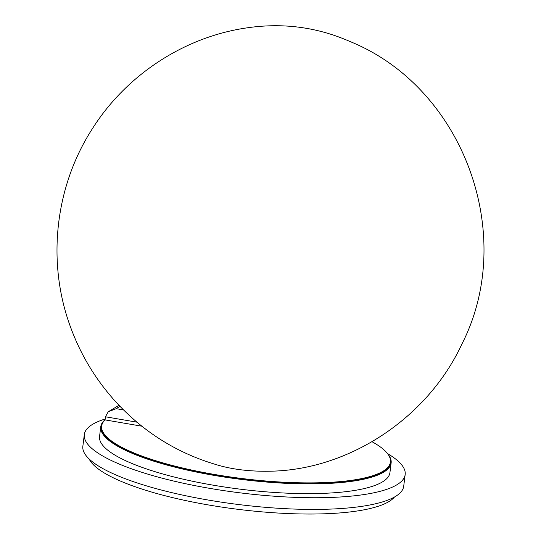 <?xml version="1.0" encoding="UTF-8"?>
<svg xmlns="http://www.w3.org/2000/svg" width="541" height="541" viewBox="0 0 541 541"><rect width="100%" height="100%" fill="white"/><g stroke="black" fill="none" stroke-linecap="round" stroke-linejoin="round"><path stroke-width="0.81" d="M371.998 441.713A145.502 34.705 -172.9 0 1 390.433 462.034A145.502 34.705 -172.9 0 1 241.759 478.487A145.502 34.705 -172.9 0 1 101.661 426.065A145.502 34.705 -172.9 0 1 105.062 419.89L105.448 416.78L136.961 422.176M390.433 462.034L390.338 462.812A145.502 34.705 -172.9 0 1 241.658 479.272A145.502 34.705 -172.9 0 1 101.566 426.842L101.661 426.065M123.551 409.929L116.234 408.678L108.241 411.769L105.448 416.78M105.062 419.89L141.891 426.207M387.397 453.439A146.307 34.901 -172.9 0 1 391.136 462.913A146.307 34.901 -172.9 0 1 241.638 479.461A146.307 34.901 -172.9 0 1 100.761 426.748A146.307 34.901 -172.9 0 1 105.082 419.721M89.157 458.998A155.605 37.119 7.1 0 0 153.455 492.58A155.605 37.119 7.1 0 0 394.477 497.03M391.136 462.913L389.926 472.651A146.307 34.901 -172.9 0 1 240.427 489.199A146.307 34.901 -172.9 0 1 99.551 436.479L100.761 426.748M387.525 453.588A161.664 38.56 -172.9 0 1 405.168 474.545A161.664 38.56 -172.9 0 1 239.974 492.831A161.664 38.56 -172.9 0 1 84.308 434.585A161.664 38.56 -172.9 0 1 105.17 419.005M84.308 434.585L82.854 446.271A161.664 38.56 7.1 0 0 238.513 504.516A161.664 38.56 7.1 0 0 403.708 486.231L405.168 474.545M116.234 408.678A137.414 32.778 -172.9 0 1 120.034 406.372M108.241 411.769L118.993 405.29M215.169 464.306C232.819 469.858 253.418 472.083 276.958 470.981C352.888 466.991 428.269 416.455 461.777 344.306C517.737 235.105 463.475 87.371 349.797 41.427C316.133 26.671 280.759 22.316 243.673 28.369C181.965 38.242 125.309 76.207 92.011 129.292C54.81 187.179 46.614 262.426 70.492 326.96C81.238 356.377 97.38 382.453 118.905 405.195C145.962 433.483 178.057 453.189 215.169 464.306"/></g></svg>
